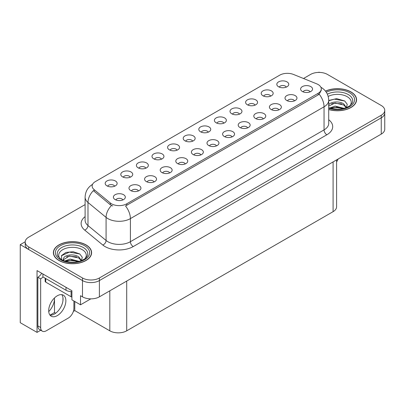 <?xml version="1.0" encoding="UTF-8"?>
<svg xmlns="http://www.w3.org/2000/svg" width="405" height="405" viewBox="0 0 405 405"><rect width="100%" height="100%" fill="white"/><g stroke="black" fill="none" stroke-linecap="round" stroke-linejoin="round"><path stroke-width="0.61" d="M208.276 132.157A3.584 2.071 0 0 0 207.314 131.149A3.584 2.071 0 0 0 203.781 130.623A3.584 2.071 0 0 0 201.28 132.157M209 126.922A5.974 3.448 0 0 0 201.346 126.537A5.974 3.448 0 0 0 199.366 130.82A5.974 3.448 0 0 0 200.551 131.797A5.974 3.448 0 0 0 210.19 130.82A5.974 3.448 0 0 0 209 126.922M192.674 141.163A3.584 2.071 0 0 0 191.712 140.155A3.584 2.071 0 0 0 188.178 139.629A3.584 2.071 0 0 0 185.677 141.163M193.398 135.928A5.974 3.448 0 0 0 185.743 135.543A5.974 3.448 0 0 0 183.764 139.831A5.974 3.448 0 0 0 184.948 140.808A5.974 3.448 0 0 0 194.587 139.831A5.974 3.448 0 0 0 193.398 135.928M177.071 150.174A3.584 2.071 0 0 0 176.109 149.161A3.584 2.071 0 0 0 172.576 148.64A3.584 2.071 0 0 0 170.075 150.174M177.795 144.934A5.974 3.448 0 0 0 170.14 144.55A5.974 3.448 0 0 0 168.161 148.838A5.974 3.448 0 0 0 169.346 149.815A5.974 3.448 0 0 0 178.985 148.838A5.974 3.448 0 0 0 177.795 144.934M278.878 109.861A3.584 2.071 0 0 0 277.916 108.854A3.584 2.071 0 0 0 274.387 108.332A3.584 2.071 0 0 0 271.887 109.861M279.607 104.627A5.974 3.448 0 0 0 271.952 104.242A5.974 3.448 0 0 0 269.973 108.53A5.974 3.448 0 0 0 271.158 109.507A5.974 3.448 0 0 0 280.792 108.53A5.974 3.448 0 0 0 279.607 104.627M232.07 136.885A3.584 2.071 0 0 0 231.108 135.877A3.584 2.071 0 0 0 227.58 135.356A3.584 2.071 0 0 0 225.079 136.885M232.799 131.65A5.974 3.448 0 0 0 225.145 131.266A5.974 3.448 0 0 0 223.165 135.553A5.974 3.448 0 0 0 224.35 136.531A5.974 3.448 0 0 0 233.984 135.553A5.974 3.448 0 0 0 232.799 131.65M286.289 87.115A3.584 2.071 0 0 0 285.328 86.108A3.584 2.071 0 0 0 281.794 85.582A3.584 2.071 0 0 0 279.293 87.115M287.013 81.881A5.974 3.448 0 0 0 279.359 81.496A5.974 3.448 0 0 0 277.379 85.784A5.974 3.448 0 0 0 278.564 86.756A5.974 3.448 0 0 0 288.203 85.784A5.974 3.448 0 0 0 287.013 81.881M247.673 127.879A3.584 2.071 0 0 0 246.711 126.871A3.584 2.071 0 0 0 243.182 126.345A3.584 2.071 0 0 0 240.681 127.879M248.402 122.644A5.974 3.448 0 0 0 240.747 122.259A5.974 3.448 0 0 0 238.768 126.547A5.974 3.448 0 0 0 239.952 127.519A5.974 3.448 0 0 0 249.586 126.547A5.974 3.448 0 0 0 248.402 122.644M294.481 100.855A3.584 2.071 0 0 0 293.519 99.848A3.584 2.071 0 0 0 289.99 99.321A3.584 2.071 0 0 0 287.489 100.855M295.21 95.62A5.974 3.448 0 0 0 287.555 95.236A5.974 3.448 0 0 0 285.576 99.524A5.974 3.448 0 0 0 286.76 100.496A5.974 3.448 0 0 0 296.394 99.524A5.974 3.448 0 0 0 295.21 95.62M130.263 177.198A3.584 2.071 0 0 0 129.301 176.19A3.584 2.071 0 0 0 125.768 175.664A3.584 2.071 0 0 0 123.267 177.198M130.987 171.958A5.974 3.448 0 0 0 123.333 171.573A5.974 3.448 0 0 0 121.353 175.861A5.974 3.448 0 0 0 122.538 176.838A5.974 3.448 0 0 0 132.177 175.861A5.974 3.448 0 0 0 130.987 171.958M169.665 172.92A3.584 2.071 0 0 0 168.698 171.912A3.584 2.071 0 0 0 165.169 171.386A3.584 2.071 0 0 0 162.668 172.92M170.389 167.685A5.974 3.448 0 0 0 162.734 167.3A5.974 3.448 0 0 0 160.755 171.588A5.974 3.448 0 0 0 161.939 172.56A5.974 3.448 0 0 0 171.573 171.588A5.974 3.448 0 0 0 170.389 167.685M255.084 105.133A3.584 2.071 0 0 0 254.122 104.126A3.584 2.071 0 0 0 250.589 103.599A3.584 2.071 0 0 0 248.088 105.133M255.808 99.893A5.974 3.448 0 0 0 248.154 99.508A5.974 3.448 0 0 0 246.174 103.796A5.974 3.448 0 0 0 247.359 104.773A5.974 3.448 0 0 0 256.998 103.796A5.974 3.448 0 0 0 255.808 99.893M138.459 190.937A3.584 2.071 0 0 0 137.492 189.93A3.584 2.071 0 0 0 133.964 189.403A3.584 2.071 0 0 0 131.463 190.937M139.183 185.698A5.974 3.448 0 0 0 131.529 185.318A5.974 3.448 0 0 0 129.549 189.601A5.974 3.448 0 0 0 130.734 190.578A5.974 3.448 0 0 0 140.368 189.601A5.974 3.448 0 0 0 139.183 185.698M263.275 118.873A3.584 2.071 0 0 0 262.313 117.865A3.584 2.071 0 0 0 258.785 117.339A3.584 2.071 0 0 0 256.284 118.873M264.004 113.638A5.974 3.448 0 0 0 256.35 113.253A5.974 3.448 0 0 0 254.37 117.536A5.974 3.448 0 0 0 255.555 118.513A5.974 3.448 0 0 0 265.189 117.536A5.974 3.448 0 0 0 264.004 113.638M185.262 163.914A3.584 2.071 0 0 0 184.3 162.901A3.584 2.071 0 0 0 180.772 162.38A3.584 2.071 0 0 0 178.271 163.914M185.991 158.674A5.974 3.448 0 0 0 178.337 158.289A5.974 3.448 0 0 0 176.357 162.577A5.974 3.448 0 0 0 177.542 163.554A5.974 3.448 0 0 0 187.176 162.577A5.974 3.448 0 0 0 185.991 158.674M270.687 96.122A3.584 2.071 0 0 0 269.725 95.114A3.584 2.071 0 0 0 266.191 94.593A3.584 2.071 0 0 0 263.69 96.122M271.411 90.887A5.974 3.448 0 0 0 263.756 90.502A5.974 3.448 0 0 0 261.777 94.79A5.974 3.448 0 0 0 262.961 95.767A5.974 3.448 0 0 0 272.6 94.79A5.974 3.448 0 0 0 271.411 90.887M216.467 145.896A3.584 2.071 0 0 0 215.506 144.889A3.584 2.071 0 0 0 211.977 144.362A3.584 2.071 0 0 0 209.476 145.896M217.196 140.662A5.974 3.448 0 0 0 209.542 140.277A5.974 3.448 0 0 0 207.562 144.56A5.974 3.448 0 0 0 208.747 145.537A5.974 3.448 0 0 0 218.381 144.56A5.974 3.448 0 0 0 217.196 140.662M223.879 123.145A3.584 2.071 0 0 0 222.917 122.138A3.584 2.071 0 0 0 219.383 121.616A3.584 2.071 0 0 0 216.883 123.145M224.603 117.911A5.974 3.448 0 0 0 216.948 117.526A5.974 3.448 0 0 0 214.969 121.814A5.974 3.448 0 0 0 216.154 122.791A5.974 3.448 0 0 0 225.793 121.814A5.974 3.448 0 0 0 224.603 117.911M200.865 154.902A3.584 2.071 0 0 0 199.903 153.895A3.584 2.071 0 0 0 196.374 153.368A3.584 2.071 0 0 0 193.873 154.902M201.594 149.668A5.974 3.448 0 0 0 193.939 149.283A5.974 3.448 0 0 0 191.96 153.571A5.974 3.448 0 0 0 193.144 154.548A5.974 3.448 0 0 0 202.778 153.571A5.974 3.448 0 0 0 201.594 149.668M154.062 181.926A3.584 2.071 0 0 0 153.095 180.919A3.584 2.071 0 0 0 149.566 180.397A3.584 2.071 0 0 0 147.066 181.926M154.786 176.691A5.974 3.448 0 0 0 147.131 176.307A5.974 3.448 0 0 0 145.152 180.595A5.974 3.448 0 0 0 146.337 181.572A5.974 3.448 0 0 0 155.971 180.595A5.974 3.448 0 0 0 154.786 176.691M239.482 114.139A3.584 2.071 0 0 0 238.52 113.132A3.584 2.071 0 0 0 234.986 112.605A3.584 2.071 0 0 0 232.485 114.139M240.206 108.904A5.974 3.448 0 0 0 232.551 108.52A5.974 3.448 0 0 0 230.572 112.808A5.974 3.448 0 0 0 231.756 113.78A5.974 3.448 0 0 0 241.395 112.808A5.974 3.448 0 0 0 240.206 108.904M122.857 199.943A3.584 2.071 0 0 0 121.89 198.936A3.584 2.071 0 0 0 118.361 198.41A3.584 2.071 0 0 0 115.86 199.943M123.581 194.709A5.974 3.448 0 0 0 115.926 194.324A5.974 3.448 0 0 0 113.947 198.612A5.974 3.448 0 0 0 115.131 199.584A5.974 3.448 0 0 0 124.765 198.612A5.974 3.448 0 0 0 123.581 194.709M161.468 159.18A3.584 2.071 0 0 0 160.507 158.173A3.584 2.071 0 0 0 156.973 157.646A3.584 2.071 0 0 0 154.472 159.18M162.192 153.946A5.974 3.448 0 0 0 154.538 153.561A5.974 3.448 0 0 0 152.558 157.849A5.974 3.448 0 0 0 153.743 158.821A5.974 3.448 0 0 0 163.382 157.849A5.974 3.448 0 0 0 162.192 153.946M145.866 168.186A3.584 2.071 0 0 0 144.904 167.179A3.584 2.071 0 0 0 141.37 166.657A3.584 2.071 0 0 0 138.869 168.186M146.59 162.952A5.974 3.448 0 0 0 138.935 162.567A5.974 3.448 0 0 0 136.956 166.855A5.974 3.448 0 0 0 138.14 167.832A5.974 3.448 0 0 0 147.779 166.855A5.974 3.448 0 0 0 146.59 162.952M310.083 91.849A3.584 2.071 0 0 0 309.121 90.836A3.584 2.071 0 0 0 305.593 90.315A3.584 2.071 0 0 0 303.092 91.849M310.812 86.609A5.974 3.448 0 0 0 303.158 86.224A5.974 3.448 0 0 0 301.178 90.512A5.974 3.448 0 0 0 302.363 91.489A5.974 3.448 0 0 0 311.997 90.512A5.974 3.448 0 0 0 310.812 86.609M114.661 186.204A3.584 2.071 0 0 0 113.699 185.196A3.584 2.071 0 0 0 110.165 184.67A3.584 2.071 0 0 0 107.664 186.204M115.384 180.969A5.974 3.448 0 0 0 107.73 180.584A5.974 3.448 0 0 0 105.751 184.872A5.974 3.448 0 0 0 106.935 185.844A5.974 3.448 0 0 0 116.574 184.872A5.974 3.448 0 0 0 115.384 180.969M318.138 84.529A10.753 6.207 0 0 0 316.7 83.835L293.509 74.459A10.753 6.207 0 0 0 279.739 75.153L95.291 181.642A10.753 6.207 0 0 0 92.138 186.037A10.753 6.207 0 0 0 94.087 189.596L110.322 202.986A10.753 6.207 0 0 0 126.735 203.816L318.138 93.312A10.753 6.207 0 0 0 321.286 88.918A10.753 6.207 0 0 0 318.138 84.529M25.206 241.78L20.25 244.645L82.493 280.579A11.947 6.9 0 0 0 99.392 280.579L381.252 117.845A11.947 6.9 0 0 0 384.75 112.97A11.947 6.9 0 0 1 381.252 117.845L99.392 280.579A11.947 6.9 0 0 1 82.493 280.579L28.699 249.52A11.947 6.9 0 0 1 25.201 244.645L25.201 242.043A11.947 6.9 0 0 0 28.699 246.918L82.493 277.977A11.947 6.9 0 0 0 99.392 277.977L381.252 115.248A11.947 6.9 0 0 0 384.75 110.368A11.947 6.9 0 0 0 381.252 105.487L327.458 74.434A11.947 6.9 0 0 0 310.559 74.434L303.512 78.504M319.459 72.419L319.008 72.156L318.558 72.419M40.728 330.252L37.037 332.383L37.037 270.596L71.903 290.724L71.903 299.832L80.519 304.808L80.519 295.701L82.493 296.84A11.947 6.9 0 0 0 99.392 296.84L381.252 134.106A11.947 6.9 0 0 0 384.75 129.23L384.75 110.368M90.821 298.86L80.519 304.808M37.037 332.383L20.25 322.694L20.25 244.645M336.59 159.894L336.59 206.793A11.947 6.9 180 0 1 333.092 211.668L126.709 330.824A11.947 6.9 180 0 1 109.811 330.824L74.773 310.594L74.773 301.487M62.947 300.783L62.947 297.579M74.773 310.594L73.366 311.41M50.023 315.13L54.498 312.549L55.652 313.217M48.737 311.597A12.747 7.361 120 0 0 54.498 298.561L54.098 298.333M54.498 312.549L54.498 298.561M328.718 109.532A19.116 11.036 0 0 0 356.572 99.716A19.116 11.036 0 0 0 350.973 91.915A19.116 11.036 0 0 0 325.478 91.115M86.012 244.888A19.116 11.036 0 0 0 65.18 242.494A19.116 11.036 0 0 0 53.374 252.69A19.116 11.036 0 0 0 58.973 260.496A19.116 11.036 0 0 0 79.81 262.891A19.116 11.036 0 0 0 91.611 252.69A19.116 11.036 0 0 0 86.012 244.888M53.576 253.707A19.116 11.036 0 0 0 53.511 253.991M321.286 88.918L321.286 90.239L319.18 94.173L318.138 94.932L125.525 205.978A13.942 8.049 60 0 1 130.4 218.609A15.932 9.199 180 0 1 107.867 218.609A15.932 9.199 180 0 1 106.08 217.384L87.986 202.465A15.932 9.199 180 0 1 85.106 197.189L85.106 220.279A15.932 9.199 0 0 0 87.986 225.555L106.08 240.474A15.932 9.199 0 0 0 107.867 241.699A15.932 9.199 0 0 0 130.4 241.699L324.051 129.894A15.932 9.199 0 0 0 328.718 123.393L328.718 100.303A15.932 9.199 180 0 1 324.051 106.809A13.942 8.049 -120 0 0 319.18 94.173M112.737 205.978L110.322 204.758L93.363 190.633A13.942 9.325 129.5 0 0 87.986 202.465L87.986 225.555A3.984 2.663 -50.5 0 1 84.726 230.126A19.916 11.497 180 0 1 85.106 216.629M85.106 204.596L28.699 237.163A11.947 6.9 0 0 0 25.201 242.043M91.479 253.991A19.116 11.036 0 0 0 91.414 253.707M356.44 101.017A19.116 11.036 0 0 0 356.375 100.729M338.124 159.003A7.968 4.597 -60 0 1 336.59 161.894M57.287 315.622A12.15 7.012 120 0 0 65.22 304.914A12.15 7.012 120 0 0 63.357 295.179A12.15 7.012 120 0 0 57.287 295.782A12.15 7.012 120 0 0 49.349 306.489A12.15 7.012 120 0 0 51.212 316.219A12.15 7.012 120 0 0 57.287 315.622M61.788 294.653A12.15 7.012 -60 0 1 61.965 304.585A12.15 7.012 -60 0 1 54.467 313.991A12.15 7.012 -60 0 1 49.967 315.12M73.902 300.986L73.902 308.337A7.968 4.597 -60 0 1 68.268 318.092L46.302 330.774A7.968 4.597 -60 0 1 42.317 331.168A7.968 4.597 -60 0 1 40.667 327.524L40.667 278.873L37.852 277.248A7.968 4.597 120 0 0 41.69 273.284M42.986 276.959A7.968 4.597 -60 0 1 40.667 278.873M42.317 331.168L39.503 329.543A7.968 4.597 -60 0 1 37.852 325.898L37.852 277.248M66.015 287.327L66.015 290.253A7.968 4.597 0 0 0 71.903 291.6M42.92 273.993L42.92 276.919L66.015 290.253M328.192 96.425A13.785 7.958 180 0 1 347.201 96.694A13.785 7.958 180 0 1 349.92 105.715M346.28 107.963L347.257 104.328L344.731 100.977L336.656 98.638L328.718 100.475M325.564 91.221A18.919 10.925 180 0 1 350.831 91.996A18.919 10.925 180 0 1 356.375 99.716A18.919 10.925 180 0 1 328.718 109.406M329.599 108.044L335.127 106.09L344.184 108.378M330.637 108.353L336.844 107.077L343.01 108.667M328.718 107.472A9.006 5.199 0 0 0 328.87 107.786M328.551 105.457C329.199 101.873 339.046 100.45 343.825 103.994L346.422 107.644M328.718 106.064L335.062 102.997L343.825 105.027L346.169 107.74M328.718 100.779L334.419 99.144L344.776 101.007M331.543 103.796L334.419 103.27L341.597 103.888M331.553 107.922L334.419 107.401L341.602 108.019M60.026 258.689A13.785 7.958 180 0 1 64.562 248.786A13.785 7.958 180 0 1 82.24 249.667A13.785 7.958 180 0 1 84.959 258.689M81.319 260.936L82.291 257.307L79.765 253.95L73.189 251.707L65.995 252.431L61.54 255.56L61.681 259.565M85.87 244.969A18.919 10.925 180 0 1 91.414 252.69A18.919 10.925 180 0 1 79.734 262.784A18.919 10.925 180 0 1 59.115 260.415A18.919 10.925 180 0 1 53.576 252.69A18.919 10.925 180 0 1 65.256 242.6A18.919 10.925 180 0 1 85.87 244.969M64.633 261.017L70.161 259.063L79.223 261.357M65.671 261.331L71.877 260.056L78.043 261.64M63.16 260.466L63.585 258.436A9.006 5.199 0 0 0 63.489 259.195A9.006 5.199 0 0 0 63.909 260.764M63.585 258.436C64.238 254.846 74.085 253.424 78.859 256.967L81.456 260.617M63.529 259.696L69.387 256.051L78.859 258L81.208 260.714M45.152 278.21L45.152 281.308A1.99 1.149 0 0 0 45.74 282.123L71.088 296.759A1.99 1.149 0 0 0 71.903 297.042M61.438 255.742L69.452 252.118L79.81 253.981M66.582 256.77L69.452 256.249L76.636 256.861M66.592 260.896L69.452 260.375L76.641 260.997M381.252 134.106L381.252 115.248M99.392 296.84L99.392 277.977M82.493 296.84L82.493 277.977M126.709 330.824L126.709 281.065M333.092 211.668L333.092 161.914M109.811 330.824L109.811 290.82M94.087 189.596L94.087 191.368M110.322 202.986L110.322 204.758M126.735 203.816L126.735 205.436M318.138 93.312L318.138 94.932M133.215 246.579A3.984 2.298 60 0 1 130.4 241.699L130.4 218.609L324.051 106.809L324.051 129.894A3.984 2.298 60 0 0 326.865 134.774L133.215 246.579A19.916 11.497 180 0 1 105.052 246.579A19.916 11.497 180 0 1 102.819 245.045L84.726 230.126M111.512 205.497A13.942 9.325 129.5 0 0 106.08 217.384L106.08 240.474A3.984 2.663 -50.5 0 1 102.819 245.045M328.718 119.743A19.916 11.497 180 0 1 326.865 134.774M28.699 246.918L28.699 249.52M40.667 327.524L37.852 325.898M327.367 94.162A15.258 8.809 180 0 1 348.249 94.542A15.258 8.809 180 0 1 352.178 103.098L349.798 105.806L346.169 107.74L342.154 108.834L337.466 109.239L331.477 108.57L328.718 107.73M326.283 92.224A17.126 9.887 180 0 1 349.566 92.725A17.126 9.887 180 0 1 350.983 105.781A17.126 9.887 180 0 1 328.718 108.221M57.773 256.076A15.258 8.809 180 0 1 64.83 246.129A15.258 8.809 180 0 1 83.283 247.521A15.258 8.809 180 0 1 87.212 256.076L86.812 256.78C85.506 257.909 87.151 257.869 81.203 260.714C74.024 263.002 67.417 262.622 61.378 259.585L57.773 256.076M84.605 245.698A17.126 9.887 180 0 1 84.605 259.686A17.126 9.887 180 0 1 60.386 259.686A17.126 9.887 180 0 1 60.386 245.698A17.126 9.887 180 0 1 84.605 245.698M71.088 296.759L71.088 291.59M45.74 282.123L45.74 278.549M328.718 100.303C328.445 94.573 325.929 90.28 321.165 87.414L320.897 87.267M92.659 184.3C87.895 187.166 85.374 191.459 85.106 197.189M356.375 99.716L356.375 101.306M91.414 252.69L91.414 254.279M53.576 252.69L53.576 254.279"/></g></svg>
